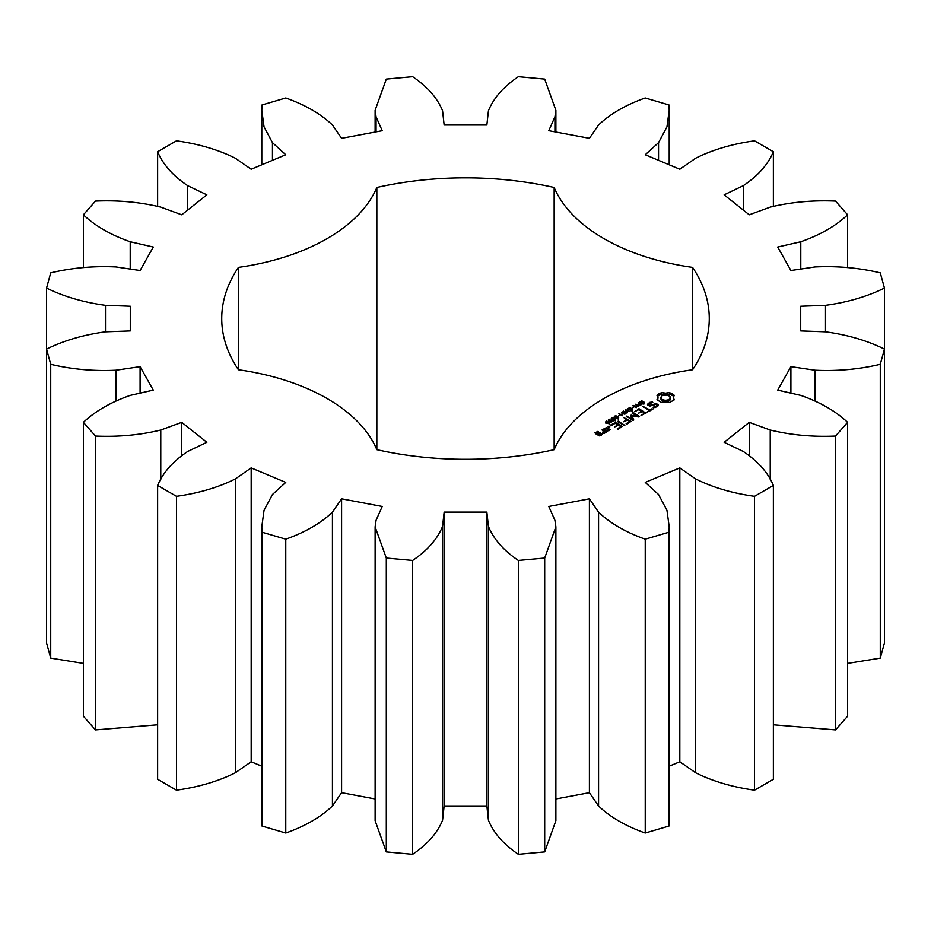 <?xml version="1.0" encoding="UTF-8"?>
<svg xmlns="http://www.w3.org/2000/svg" width="931" height="931" viewBox="0 0 931 931"><rect width="100%" height="100%" fill="white"/><g stroke="black" fill="none" stroke-linecap="round" stroke-linejoin="round"><path stroke-width="1.4" d="M176.483 496.328L176.483 790.175L157.63 779.282L157.63 485.435L176.483 496.328C198.64 493.244 218.261 487.448 235.334 478.941L251.184 467.897L285.747 482.398L272.457 494.512L264.043 510.304L261.797 526.841L262.007 532.195L285.77 539.189C305.193 532.299 320.753 523.292 332.437 512.155L341.596 498.83L382.222 506.452L376.066 520.336L375.123 526.841L386.307 558.041L412.642 560.45C427.434 550.442 437.407 539.096 442.562 526.422L444.145 512.108L486.855 512.108L488.438 526.422C493.593 539.096 503.566 550.442 518.358 560.45L544.693 558.041L555.877 526.841L554.934 520.336L548.778 506.452L589.404 498.83L598.563 512.155C610.247 523.292 625.807 532.299 645.23 539.189L668.993 532.195L669.203 526.841L666.957 510.304L658.543 494.512L645.253 482.398L679.816 467.897L695.666 478.941C712.739 487.448 732.36 493.244 754.517 496.328L773.37 485.435C768.028 472.645 757.997 461.322 743.264 451.454L724.143 442.306L749.257 422.36L770.228 430.029C791.024 435.068 812.786 437.081 835.503 436.057L847.617 422.337C835.689 411.13 820.083 402.145 800.788 395.396L777.711 390.112L790.908 366.651L814.974 370.212C837.446 371.294 859.22 369.328 880.272 364.3L884.45 349.09C867.11 340.548 847.454 334.799 825.506 331.82L800.718 330.912L800.718 306.241L825.506 305.333C847.454 302.354 867.11 296.593 884.45 288.063L880.272 272.853C859.22 267.825 837.446 265.859 814.974 266.941L790.908 270.502L777.711 247.041L800.788 241.746C820.083 235.008 835.689 226.024 847.617 214.805L835.503 201.084C812.786 200.072 791.024 202.074 770.228 207.124L749.257 214.793L724.143 194.835L743.264 185.688C757.997 175.831 768.028 164.508 773.37 151.718L754.517 140.825C732.36 143.909 712.739 149.705 695.666 158.212L679.816 169.244L645.253 154.755L658.543 142.641L666.957 126.837L669.203 110.312L668.993 104.959L645.23 97.964C625.807 104.842 610.247 113.861 598.563 124.998L589.404 138.323L548.778 130.701L554.934 116.806L555.877 110.312L544.693 79.1L518.358 76.691C503.566 86.711 493.593 98.058 488.438 110.731L486.855 125.033L444.145 125.033L442.562 110.731C437.407 98.058 427.434 86.711 412.642 76.691L386.307 79.1L375.123 110.312L376.066 116.806L382.222 130.701L341.596 138.323L332.437 124.998C320.753 113.861 305.193 104.842 285.77 97.964L262.007 104.959L261.797 110.312L264.043 126.837L272.457 142.641L285.747 154.755L251.184 169.244L235.334 158.212C218.261 149.705 198.64 143.909 176.483 140.825L157.63 151.718C162.972 164.508 173.003 175.831 187.736 185.688L206.857 194.835L181.743 214.793L160.772 207.124C139.976 202.074 118.214 200.072 95.497 201.084L83.383 214.805C95.311 226.024 110.917 235.008 130.212 241.746L153.289 247.041L140.092 270.502L116.026 266.941C93.554 265.859 71.78 267.825 50.728 272.853L46.55 288.063C63.89 296.593 83.546 302.354 105.494 305.333L130.282 306.241L130.282 330.912L105.494 331.82C83.546 334.799 63.89 340.548 46.55 349.09L50.728 364.3C71.78 369.328 93.554 371.294 116.026 370.212L140.092 366.651L153.289 390.112L130.212 395.396C110.917 402.145 95.311 411.13 83.383 422.337L95.497 436.057C118.214 437.081 139.976 435.068 160.772 430.029L181.743 422.36L206.857 442.306L187.736 451.454C173.003 461.322 162.972 472.645 157.63 485.435M176.483 790.175C198.64 787.091 218.261 781.295 235.334 772.788L235.334 478.941M235.334 772.788L251.184 761.756L261.797 766.201M261.797 526.841L262.007 826.041L285.77 833.036C305.193 826.158 320.753 817.139 332.437 806.002L341.596 792.677L375.123 798.973M375.123 526.841L375.123 820.688L386.307 851.9L412.642 854.309C427.434 844.289 437.407 832.942 442.562 820.269L444.145 805.967L486.855 805.967L488.438 820.269C493.593 832.942 503.566 844.289 518.358 854.309L544.693 851.9L555.877 820.688L555.877 526.841M555.877 798.973L589.404 792.677L598.563 806.002C610.247 817.139 625.807 826.158 645.23 833.036L668.993 826.041L669.203 526.841M669.203 766.201L679.816 761.756L695.666 772.788C712.739 781.295 732.36 787.091 754.517 790.175L773.37 779.282L773.37 485.435M773.37 724.807L835.503 729.916L847.617 716.195L847.617 422.337M847.617 663.419L880.272 658.147L884.45 642.937L884.45 288.063M46.55 288.063L46.55 642.937L50.728 658.147L83.383 663.419M83.383 422.337L83.383 716.195L95.497 729.916L157.63 724.807M238.429 369.758A188.097 108.601 0 0 1 376.846 449.673A243.771 140.732 0 0 0 554.154 449.673A188.097 108.601 0 0 1 692.571 369.758A243.771 140.732 0 0 0 709.271 318.577A243.771 140.732 0 0 0 692.571 267.383A188.097 108.601 0 0 1 554.154 187.48A243.771 140.732 0 0 0 376.846 187.48A188.097 108.601 0 0 1 238.429 267.383A243.771 140.732 0 0 0 221.729 318.577A243.771 140.732 0 0 0 238.429 369.758L238.429 267.383M674.312 399.795L673.241 397.549L674.312 395.303L669.517 392.533L665.618 393.15L661.732 392.533L656.937 395.303L658.008 397.549L656.937 399.795L661.732 402.564L665.63 401.948L669.517 402.564L674.312 399.795M640.668 402.972L639.527 402.122L641.762 400.784L642.332 401.121L640.307 402.436L643.216 401.901L644.38 402.739L642.309 403.984L641.773 403.67L643.612 402.425L640.668 402.972M640.121 402.064L640.307 402.925M644.043 403.228L644.043 402.122L644.38 402.739M643.787 403.402L643.612 402.425M638.957 405.497L637.898 404.659L639.027 403.6L638.201 402.611L641.61 404.578L638.957 405.497M636.187 407.708L632.777 405.741L638.003 406.242L635.384 404.24L638.794 406.207L633.825 405.858L636.187 407.708M632.254 408.011L633.685 407.184L632.254 408.011M628.623 410.129L627.145 409.279L628.925 408.022L630.741 407.987L632.463 409.396L630.078 410.967L631.846 409.419L629.81 408.255L627.82 409.151L629.984 409.337L628.623 410.129M631.311 410.583L631.846 409.419M658.415 404.822L656.25 403.565L649.919 405.311L648.779 404.659L649.256 403.635L652.794 402.483L652.491 401.831L648.197 403.309L647.476 404.857L649.663 406.125L656.006 404.38L657.123 405.032L656.646 406.056L653.108 407.208L653.411 407.859L657.693 406.428L658.415 404.822M651.991 408.756L649.931 409.943L642.902 406.37L649.105 410.42L647.045 412.084L652.817 409.233L651.991 408.756L651.991 409.71M645.963 413.189L639.318 408.895L634.36 411.758L638.899 409.617L641.401 411.048L638.515 413.201L642.227 411.525L644.706 412.957L640.993 415.587L645.951 412.724M625.993 413.597L623.025 411.374L627.087 412.293L625.457 409.966L629.763 411.421L625.748 410.466L627.413 412.77L623.84 411.537L625.993 413.597M622.269 415.75L618.859 413.783L620.977 414.481L622.688 413.504L621.466 412.27L624.876 414.237L623.083 413.736L621.384 414.714L622.269 415.75M618.312 416.052L619.743 415.226L618.312 416.052M616.916 418.415L614.239 416.855L614.704 416.099L616.031 415.831L618.708 417.379L616.916 418.415M614.239 416.855L614.704 416.099L614.704 417.414M613.936 420.125L611.26 418.578L613.052 417.554L614.669 418.159L615.728 419.101L613.936 420.125L615.158 419.392L614.774 418.787L611.842 418.298L613.96 419.776M611.26 418.578L611.725 417.821L611.725 419.125M609.34 421.103L608.246 420.207L610.003 419.043L609.211 420.603L611.388 420.009L613.145 421.021L611.085 422.197L612.307 421.045L609.34 421.103M608.851 421.743L608.932 420.975M607.443 423.465L605.534 422.022L606.721 420.765L606.593 422.558L608.094 421.65L609.875 422.604L607.443 423.465M606.57 421.243L606.093 422.767M609.363 423.279L609.363 421.918L609.875 422.604M631.986 415.982L638.922 417.007L639.504 416.448L632.894 412.631L632.068 413.108L637.153 416.041L630.776 415.273L632.102 418.973L626.167 416.029L632.789 420.335L633.767 419.997L631.986 415.982L633.22 420.323M626.959 424.164L631.078 421.312L623.63 417.484L626.528 419.637L623.642 421.79L627.354 420.114L629.845 421.545L626.132 423.686L626.959 424.164M624.829 425.397L618.231 421.103L617.404 421.58L623.979 425.386L624.806 424.908M618.103 429.272L622.222 426.421L615.589 422.593L610.666 424.978L611.481 425.444L615.182 423.314L617.672 424.757L614.786 426.898L618.498 425.234L620.977 426.666L617.276 428.795L618.103 429.272M609.747 427.108L608.094 426.712L609.747 426.305L609.747 427.108L609.747 426.305M603.579 429.528L606.907 431.46L610.166 429.587L606.826 427.655L603.579 429.063M606.162 432.356L602.02 429.971L603.684 431.402L603.532 432.845L602.415 433.462L604.661 433.218L604.789 432.042L606.162 432.356M602.508 434.463L600.472 432.81L597.644 433.974L596.038 433.043L598.773 432.31L598.039 431.414L594.793 432.822L599.273 435.871L602.508 434.463M251.184 761.756L251.184 467.897M181.743 455.317L181.743 422.36M160.772 479.477L160.772 430.029M95.497 729.916L95.497 436.057M262.007 826.041L262.007 532.195M285.77 833.036L285.77 539.189M332.437 806.002L332.437 512.155M341.596 792.677L341.596 498.83M140.092 393.138L140.092 366.651M116.026 400.796L116.026 370.212M50.728 658.147L50.728 364.3M386.307 851.9L386.307 558.041M412.642 854.309L412.642 560.45M442.562 820.269L442.562 526.422M444.145 805.967L444.145 512.108M130.282 330.912L130.282 306.241M486.855 805.967L486.855 512.108M105.494 331.82L105.494 305.333M488.438 820.269L488.438 526.422M518.358 854.309L518.358 560.45M544.693 851.9L544.693 558.041M589.404 792.677L589.404 498.83M130.212 269.036L130.212 241.746M598.563 806.002L598.563 512.155M83.383 267.581L83.383 214.805M645.23 833.036L645.23 539.189M668.993 826.041L668.993 532.195M679.816 761.756L679.816 467.897M187.736 210.034L187.736 185.688M695.666 772.788L695.666 478.941M157.63 206.193L157.63 151.718M754.517 790.175L754.517 496.328M749.257 455.317L749.257 422.36M272.457 160.33L272.457 142.641M770.228 479.477L770.228 430.029M835.503 729.916L835.503 436.057M790.908 393.138L790.908 366.651M376.066 131.853L376.066 116.806M814.974 400.796L814.974 370.212M880.272 658.147L880.272 364.3M800.718 330.912L800.718 306.241M825.506 331.82L825.506 305.333M554.934 131.853L554.934 116.806M800.788 269.036L800.788 241.746M847.617 267.581L847.617 214.805M658.543 160.33L658.543 142.641M743.264 210.034L743.264 185.688M773.37 206.193L773.37 151.718M692.571 369.758L692.571 267.383M554.154 449.673L554.154 187.48M376.846 449.673L376.846 187.48M673.66 400.47L673.241 397.549M673.509 398.701L673.509 400.272M673.66 396.187L669.517 394.092L665.618 394.721L661.732 394.092L657.589 396.187M673.462 394.43L673.462 395.989M672.357 393.662L672.357 395.221M671.03 393.022L671.03 394.593M669.517 392.533L669.517 394.092M667.632 392.998L667.632 394.558M665.618 393.15L665.618 394.721M663.617 392.998L663.617 394.558M661.732 392.533L661.732 394.092M660.219 393.022L660.219 394.593M657.74 398.701L657.589 400.47M658.892 393.662L658.892 395.221M658.008 397.549L657.74 400.272M657.786 394.418L657.786 395.989M639.027 403.6L638.585 404.81L640.772 405.066M633.336 405.416L633.336 406.067M631.649 409.943L632.463 410.955M657.856 406.067L657.123 405.637M656.25 403.565L656.25 404.531M649.919 405.311L649.919 406.056M648.779 404.659L648.779 405.613M655.203 406.894L655.203 407.592M656.646 406.056L656.646 407.022M652.491 401.831L652.491 402.529M657.123 405.032L657.03 406.8M650.117 402.204L650.117 403.135M648.86 404.496L648.046 405.194M648.197 403.309L648.197 404.869M649.931 409.943L649.931 410.897M643.74 406.37L643.74 407.324M649.105 410.42L649.105 411.374M639.318 408.895L639.318 409.849M638.515 408.895L638.515 409.838M644.706 412.957L644.706 413.911M641.401 411.048L641.401 412.002M623.84 411.537L623.84 412.177M623.537 411.083L623.537 411.874M625.457 409.966L625.457 410.734M605.662 423.046L606.256 422.546M632.894 412.631L632.894 413.585M627.005 416.041L627.005 416.995M632.102 418.973L632.102 419.939M637.153 416.041L637.153 416.751M630.776 415.273L630.776 415.959M631.986 416.855L631.137 416.785M631.346 415.191L631.346 416.762M624.48 417.495L624.48 418.45M629.845 421.545L629.845 422.499M626.528 419.637L626.528 420.591M618.231 421.103L618.231 422.057M615.589 422.593L615.589 423.547M620.977 426.666L620.977 427.62M614.786 422.593L614.786 423.535M617.672 424.757L617.672 425.711M609.06 426.154L609.06 427.259M608.362 426.305L608.362 427.108M606.023 427.655L606.023 428.597M606.826 427.655L606.826 428.609M604.731 432.624L603.684 432.019M602.834 429.959L602.834 430.913M603.684 431.402L603.625 433.52M603.532 432.845L603.532 433.52M602.485 432.799L602.485 433.474M600.472 432.81L600.472 433.765M599.657 432.81L599.657 433.765M597.644 433.974L597.644 434.928M596.038 433.043L596.038 433.997M597.237 431.414L597.237 432.356M598.039 431.414L598.039 432.31M668.947 401.04L665.618 401.831L662.302 401.04L660.917 399.12L661.266 396.525L662.302 395.628L667.399 395.035L669.983 396.525L669.983 400.132L668.947 401.04L668.947 399.469L667.399 400.062L667.399 401.633M667.399 400.062L665.618 400.26L665.618 401.831M665.618 400.26L663.85 400.062L663.85 401.633M663.85 400.062L662.302 399.469L662.302 401.04M662.302 399.469L661.266 398.573L661.266 400.132M661.266 398.573L660.917 397.549M670.332 397.549L669.983 400.132M669.983 398.573L668.947 399.469M640.772 404.613L639.027 404.054M614.821 416.576L616.939 418.054L618.137 417.67L615.542 416.157L614.867 417.53M618.137 418.205L618.091 417.379M611.842 418.298L611.888 419.253M615.158 419.928L615.112 419.101M608.292 423.233L609.305 422.639L608.513 422.022L606.919 422.744L608.292 423.582M608.99 423.454L609.305 422.639M608.921 429.819L607.326 430.739L604.813 429.296L606.407 428.376L608.921 429.819L608.921 430.762M607.326 430.739L607.326 431.46M604.813 429.296L604.813 430.25M601.275 434.23L599.68 435.149L598.47 434.451L600.064 433.532L601.275 435.173M599.68 435.149L599.68 435.871M598.47 434.451L598.47 435.405M639.725 401.75L639.725 402.623M640.121 402.25L640.121 402.855M627.541 408.802L627.541 409.5M631.649 408.372L631.649 409M631.846 409.512L631.846 410.28M608.385 419.846L608.385 420.579M608.827 419.485L608.827 420.928M608.851 420.172L608.851 420.928M606.814 422.22L606.814 423.221M638.585 404.81L638.585 405.392M638.515 404.589L638.515 405.357M614.821 416.762L614.821 417.495M611.842 418.485L611.842 419.218M609.305 424.222L609.305 423.314M261.797 110.312L261.797 164.799M375.123 110.312L375.123 132.027M555.877 110.312L555.877 132.027M669.203 110.312L669.203 164.799M643.798 404.252L643.798 402.681M640.097 403.728L640.097 402.157M631.858 411.036L631.858 409.465M606.081 423.419L606.081 421.848M614.797 418.24L614.797 416.669M618.161 419.136L618.161 417.577M611.818 419.951L611.818 418.391M615.17 420.859L615.17 419.299"/></g></svg>
